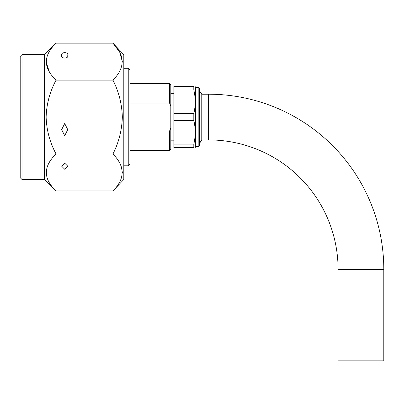 <?xml version="1.0" encoding="UTF-8"?>
<svg xmlns="http://www.w3.org/2000/svg" width="404" height="404" viewBox="0 0 404 404"><rect width="100%" height="100%" fill="white"/><g stroke="black" fill="none" stroke-linecap="round" stroke-linejoin="round"><path stroke-width="0.61" d="M64.701 163.14L61.655 166.19L64.701 169.236L67.751 166.19L64.701 163.14M64.701 123.543L61.655 129.633L64.701 135.729L67.751 129.633L64.701 123.543M61.655 55.358C60.575 58.974 68.832 58.974 67.751 55.358C68.832 51.737 60.575 51.737 61.655 55.358M44.576 179.502L22.028 179.502L22.028 54.621L44.576 54.621L44.576 179.502L56.085 190.951L112.943 190.951L123.801 179.502L123.801 54.621L112.943 43.172L119.705 52.131L122.331 61.645M112.943 80.118C125.2 67.867 125.2 55.555 112.943 43.172L56.085 43.172C43.112 55.595 43.112 67.907 56.085 80.118L112.943 80.118C118.847 91.769 121.973 104.086 122.331 117.059C121.947 130.118 118.821 142.435 112.943 154.005C125.2 166.387 125.2 178.699 112.943 190.951M170.811 127.775L169.589 131.022L169.589 150.581L170.811 149.359L170.811 84.759L169.589 83.542L169.589 103.096L130.068 103.096L130.037 81.34L130.068 163.984L128.24 165.812L128.24 68.306L123.801 68.306M130.068 81.376L130.068 70.134L128.24 68.306M22.028 179.502L20.2 177.674L20.2 56.449L22.028 54.621M56.085 190.951C43.112 178.74 43.112 166.428 56.085 154.005C49.849 142.42 46.531 130.108 46.132 117.059C46.536 103.985 49.854 91.673 56.085 80.118M46.137 61.994L49.308 71.821M46.137 172.826L46.319 174.902M121.372 166.756L122.331 172.478M56.085 154.005L112.943 154.005M169.589 103.096L170.811 106.348M169.589 131.022L130.068 131.022L130.068 152.747M208.595 94.208L208.595 139.915L201.773 139.915L201.773 94.208L208.595 94.208A175.205 175.205 0 0 1 383.8 269.412L338.092 269.412L338.092 360.828L383.8 360.828L383.8 269.412M208.595 139.915A129.502 129.502 0 0 1 338.092 269.412M198.844 87.517L198.844 146.607L199.45 145.996L199.45 88.123L198.844 87.517L195.672 87.517L195.672 146.607L195.223 147.531M195.162 86.592L195.672 87.517M193.814 113.61L173.856 113.61L173.856 86.592L193.814 86.592C195.677 86.592 195.677 86.592 193.814 86.592L193.814 90.042C195.677 97.864 195.677 105.717 193.814 113.61L193.814 120.513C195.677 128.336 195.677 136.188 193.814 144.077L193.814 147.531C195.677 147.531 195.677 147.531 193.814 147.531L173.856 147.531L173.856 120.513L193.814 120.513M193.814 144.077L173.856 144.077M173.856 113.61L173.856 120.513M173.856 90.042L193.814 90.042M44.576 54.621L56.085 43.172M169.589 83.542L130.068 83.542M169.589 150.581L130.068 150.581M128.24 165.812L123.801 165.812M201.773 94.208L199.45 90.627M170.811 93.294L173.856 93.294M195.672 146.607L198.844 146.607M170.811 140.829L173.856 140.829M201.773 139.915L199.45 143.491"/></g></svg>
